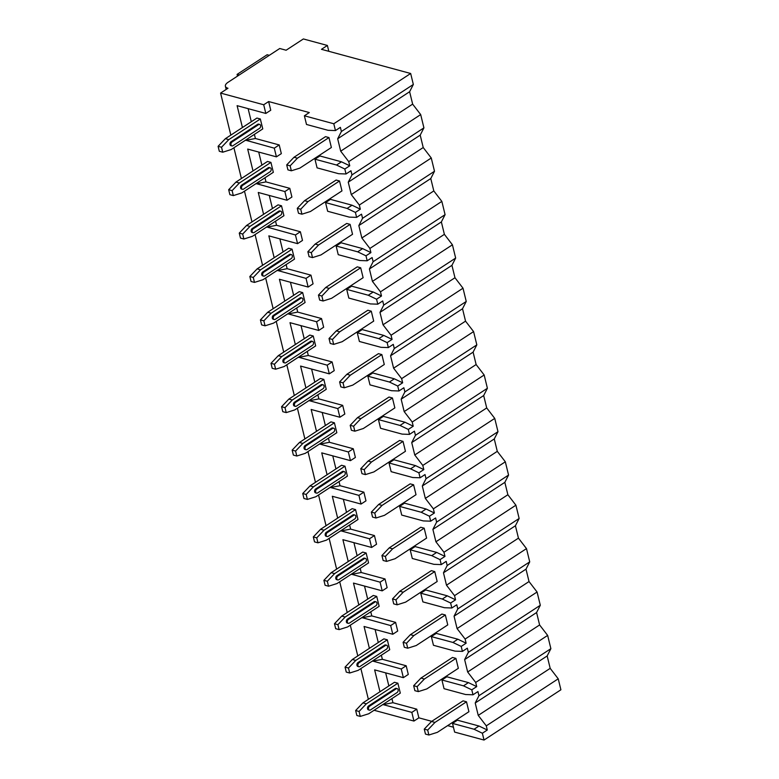 <?xml version="1.0" encoding="UTF-8"?>
<svg xmlns="http://www.w3.org/2000/svg" width="779" height="779" viewBox="0 0 779 779"><rect width="100%" height="100%" fill="white"/><g stroke="black" fill="none" stroke-linecap="round" stroke-linejoin="round"><path stroke-width="1.17" d="M268.638 101.543L263.711 104.766L220.584 93.081L227.974 88.251A9.251 4.08 166.3 0 1 225.394 86.255A9.251 4.08 166.3 0 1 228.004 82.331L279.749 48.502L286.117 50.226L303.372 38.95L327.384 45.455L321.474 49.32L410.669 73.489L333.792 123.754L304.385 115.789L309.312 112.566L268.638 101.543L270.751 110.228L265.824 113.452L263.711 104.766M411.828 712.386L383.112 704.606L392.937 702.707L416.755 709.163L411.828 712.386L413.941 721.062L374.086 710.263M416.755 709.163L418.868 717.839L413.941 721.062M406.18 665.763L401.253 668.986L403.366 677.662L408.293 674.439L406.18 665.763L382.362 659.307L381.359 655.197M395.596 622.363L390.668 625.576L392.782 634.262L397.709 631.039L395.596 622.363L371.778 615.907L370.775 611.797M385.021 578.953L380.084 582.176L382.207 590.862L387.134 587.639L385.021 578.953L361.203 572.507L360.2 568.388M374.436 535.553L369.509 538.776L371.622 547.462L376.549 544.239L374.436 535.553L350.618 529.107L349.615 524.988M363.861 492.153L358.924 495.376L361.047 504.062L365.974 500.839L363.861 492.153L340.034 485.707L339.031 481.588M353.276 448.753L348.349 451.976L350.462 460.652L355.39 457.439L353.276 448.753L329.459 442.297L328.456 438.188M342.692 405.353L337.765 408.576L339.887 417.252L344.815 414.029L342.692 405.353L318.874 398.897L317.871 394.787M332.117 361.953L327.19 365.176L329.303 373.852L334.23 370.629L332.117 361.953L308.299 355.497L307.296 351.387M321.532 318.553L316.605 321.776L318.728 330.452L323.655 327.229L321.532 318.553L297.714 312.097L296.711 307.987M310.957 275.153L306.03 278.376L308.143 287.052L313.07 283.829L310.957 275.153L287.139 268.697L286.136 264.587M300.373 231.752L295.445 234.966L297.568 243.652L302.495 240.429L300.373 231.752L276.555 225.297L275.552 221.178M289.798 188.343L284.871 191.566L286.984 200.252L291.911 197.029L289.798 188.343L265.98 181.897L264.977 177.778M279.213 144.943L274.286 148.166L276.409 156.852L281.336 153.629L279.213 144.943L255.395 138.496L254.392 134.377M478.997 726.028L474.07 729.241L452.511 723.399L457.439 720.186L478.997 726.028L487.294 730.011L482.367 733.234L484.032 740.05L454.624 732.085L452.511 723.399M274.286 148.166L245.521 140.181M242.435 127.522L237.108 105.662L265.824 113.452M253.009 170.932L247.683 149.071L276.409 156.852M284.871 191.566L256.096 183.581M263.594 214.332L258.268 192.471L286.984 200.252M295.445 234.966L266.681 226.981M274.169 257.732L268.843 235.871L297.568 243.652M306.03 278.376L277.256 270.391M284.754 301.132L279.427 279.272L308.143 287.052M316.605 321.776L287.841 313.791M295.338 344.532L290.002 322.672L318.728 330.452M327.19 365.176L298.415 357.191M305.913 387.932L300.587 366.072L329.303 373.852M337.765 408.576L309 400.591M316.498 431.332L311.162 409.472L339.887 417.252M348.349 451.976L319.575 443.991M327.073 474.732L321.746 452.872L350.462 460.652M358.924 495.376L330.16 487.391M337.658 518.132L332.321 496.281L361.047 504.062M369.509 538.776L340.744 530.791M348.232 561.542L342.906 539.681L371.622 547.462M380.084 582.176L351.319 574.191M358.817 604.942L353.481 583.082L382.207 590.862M390.668 625.576L361.904 617.601M369.392 648.342L364.066 626.482L392.782 634.262M401.253 668.986L372.479 661.001M379.977 691.742L374.641 669.882L403.366 677.662M220.584 93.081L230.827 135.118M233.914 147.776L241.402 178.518M244.489 191.176L251.987 221.918M255.074 234.576L262.562 265.318M265.649 277.976L273.147 308.718M276.233 321.376L283.731 352.118M286.808 364.776L294.306 395.528M297.393 408.177L304.891 438.928M307.968 451.577L315.466 482.328M318.553 494.986L326.05 525.728M329.137 538.386L336.625 569.128M339.712 581.786L347.21 612.528M350.297 625.186L357.785 655.928M360.872 668.586L368.37 699.328M251.305 121.719L248.121 108.651M255.395 138.496L245.57 140.386M333.792 123.754L335.457 130.57L340.384 127.347L341.397 131.505L337.677 138.779L340.696 151.175L348.739 161.643L349.752 165.791L344.824 169.014L346.032 173.97L350.959 170.757L351.972 174.905L348.252 182.179L351.28 194.584L359.323 205.043L360.336 209.191L355.409 212.414L356.616 217.38L361.544 214.157L362.556 218.305L358.837 225.579L361.855 237.984L369.898 248.443L370.911 252.591L365.984 255.814L367.191 260.78L372.119 257.557L373.131 261.705L369.412 268.979L372.44 281.385L380.483 291.843L381.496 296.001L376.569 299.214L377.776 304.18L382.703 300.957L383.716 305.115L379.996 312.379L383.015 324.785L391.058 335.243L392.071 339.401L387.144 342.624L388.351 347.58L393.278 344.357L394.291 348.515L390.571 355.789L393.599 368.185L401.643 378.643L402.655 382.801L397.728 386.024L398.936 390.98L403.863 387.757L404.876 391.915L401.156 399.189L404.174 411.585L412.218 422.043L413.23 426.201L408.303 429.424L409.511 434.38L414.438 431.157L415.45 435.315L411.731 442.589L414.759 454.985L422.802 465.443L423.815 469.601L418.888 472.824L420.095 477.78L425.022 474.557L426.035 478.715L422.315 485.989L425.334 498.385L433.377 508.853L434.39 513.001L429.463 516.224L430.67 521.18L435.607 517.967L436.61 522.115L432.89 529.389L435.919 541.785L443.962 552.253L444.975 556.401L440.047 559.624L441.255 564.59L446.182 561.367L447.195 565.515L443.475 572.789L446.494 585.195L454.537 595.653L455.549 599.801L450.622 603.024L451.83 607.99L456.767 604.767L457.779 608.915L454.06 616.189L457.078 628.595L465.121 639.053L466.134 643.201L461.207 646.424L462.414 651.39L467.342 648.167L468.354 652.315L464.635 659.589L467.663 671.995L475.696 682.453L476.709 686.611L471.782 689.824L472.999 694.79L477.926 691.567L478.939 695.725L475.219 702.989L478.238 715.395L486.281 725.853L487.294 730.011M344.824 169.014L336.528 165.031L314.969 159.189L319.896 155.966L341.455 161.808L349.752 165.791M355.409 212.414L347.113 208.431L325.544 202.589L330.471 199.366L352.04 205.208L360.336 209.191M365.984 255.814L357.688 251.831L336.129 245.989L341.056 242.766L362.615 248.608L370.911 252.591M376.569 299.214L368.272 295.231L346.704 289.389L351.631 286.166L373.199 292.008L381.496 296.001M387.144 342.624L378.847 338.631L357.288 332.789L362.216 329.575L383.774 335.408L392.071 339.401M397.728 386.024L389.432 382.031L367.863 376.199L372.79 372.975L394.359 378.818L402.655 382.801M408.303 429.424L400.007 425.441L378.448 419.599L383.375 416.376L404.934 422.218L413.23 426.201M418.888 472.824L410.591 468.841L389.023 462.999L393.95 459.776L415.519 465.618L423.815 469.601M429.463 516.224L421.166 512.241L399.608 506.399L404.535 503.176L426.094 509.018L434.39 513.001M440.047 559.624L431.751 555.641L410.182 549.799L415.11 546.576L436.678 552.418L444.975 556.401M450.622 603.024L442.326 599.041L420.767 593.199L425.694 589.976L447.263 595.818L455.549 599.801M461.207 646.424L452.911 642.441L431.342 636.599L436.279 633.376L457.838 639.218L466.134 643.201M471.782 689.824L463.495 685.841L441.927 679.999L446.854 676.776L468.422 682.618L476.709 686.611M453.436 727.206L447.633 725.629M431.761 721.335L418.868 717.839M392.937 702.707L391.934 698.597M388.848 685.939L385.663 672.871M378.273 642.539L375.079 629.461M367.688 599.139L364.504 586.061M357.113 555.739L353.919 542.661M346.528 512.329L343.344 499.261M335.953 468.929L332.76 455.861M325.369 425.529L322.185 412.461M314.794 382.129L311.6 369.061M304.209 338.729L301.025 325.661M293.634 295.329L290.44 282.251M283.05 251.929L279.865 238.851M272.465 208.529L269.281 195.451M261.89 165.129L258.706 152.051M400.309 693.125L397.884 683.202L394.456 682.277L362.917 702.892L355.643 710.526L356.85 715.492L360.278 716.417L368.769 713.739L400.309 693.125M428.888 735.006L437.379 732.328L468.919 711.714L466.504 701.791L463.067 700.857L431.527 721.481L424.253 729.115L425.461 734.081L428.888 735.006L427.681 730.05L424.253 729.115M389.724 649.725L387.309 639.802L383.872 638.868L352.342 659.492L345.058 667.126L346.266 672.092L349.693 673.017L358.184 670.339L389.724 649.725M418.313 691.606L426.804 688.928L458.334 668.314L455.919 658.391L452.492 657.457L420.952 678.081L413.668 685.715L414.876 690.681L418.313 691.606L417.106 686.65L413.668 685.715M379.149 606.315L376.724 596.402L373.297 595.468L341.757 616.092L334.473 623.726L335.691 628.692L339.118 629.617L347.609 626.939L379.149 606.315M407.729 648.206L416.22 645.528L447.759 624.904L445.345 614.991L441.907 614.056L410.367 634.681L403.094 642.315L404.301 647.281L407.729 648.206L406.521 643.25L403.094 642.315M368.564 562.915L366.149 553.002L362.712 552.068L331.182 572.692L323.898 580.326L325.106 585.282L328.534 586.217L337.025 583.539L368.564 562.915M397.154 604.806L405.635 602.128L437.175 581.504L434.76 571.591L431.332 570.656L399.793 591.28L392.509 598.915L393.716 603.871L397.154 604.806L395.946 599.84L392.509 598.915M357.989 519.515L355.565 509.593L352.137 508.668L320.597 529.292L313.314 536.926L314.531 541.882L317.959 542.817L326.45 540.139L357.989 519.515M386.569 561.406L395.06 558.728L426.6 538.104L424.175 528.181L420.748 527.256L389.208 547.88L381.934 555.515L383.141 560.471L386.569 561.406L385.362 556.44L381.934 555.515M347.405 476.115L344.99 466.193L341.553 465.267L310.023 485.892L302.739 493.526L303.946 498.482L307.374 499.417L315.865 496.739L347.405 476.115M375.994 518.006L384.475 515.328L416.015 494.704L413.6 484.781L410.173 483.856L378.633 504.48L371.349 512.115L372.557 517.071L375.994 518.006L374.777 513.04L371.349 512.115M336.82 432.715L334.405 422.793L330.978 421.867L299.438 442.491L292.154 450.126L293.371 455.082L296.799 456.017L305.29 453.339L336.82 432.715M365.409 474.606L373.901 471.928L405.44 451.304L403.016 441.381L399.588 440.456L368.048 461.08L360.774 468.715L361.982 473.671L365.409 474.606L364.202 469.64L360.774 468.715M326.245 389.315L323.83 379.392L320.393 378.467L288.853 399.082L281.579 406.726L282.787 411.682L286.214 412.607L294.705 409.939L326.245 389.315M354.834 431.196L363.316 428.528L394.856 407.904L392.441 397.981L389.013 397.056L357.473 417.671L350.19 425.315L351.397 430.271L354.834 431.196L353.617 426.24L350.19 425.315M315.661 345.915L313.246 335.992L309.818 335.067L278.278 355.682L270.995 363.326L272.202 368.282L275.639 369.207L284.131 366.539L315.661 345.915M344.25 387.796L352.741 385.128L384.281 364.504L381.856 354.581L378.428 353.656L346.889 374.271L339.615 381.905L340.822 386.871L344.25 387.796L343.042 382.84L339.615 381.905M305.086 302.515L302.671 292.592L299.233 291.658L267.694 312.282L260.42 319.916L261.627 324.882L265.055 325.807L273.546 323.129L305.086 302.515M333.675 344.396L342.156 341.718L373.696 321.104L371.281 311.181L367.854 310.246L336.314 330.871L329.03 338.505L330.238 343.471L333.675 344.396L332.458 339.44L329.03 338.505M294.501 259.115L292.086 249.192L288.658 248.258L257.119 268.882L249.835 276.516L251.042 281.482L254.48 282.407L262.971 279.729L294.501 259.115M323.09 300.996L331.581 298.318L363.121 277.704L360.696 267.781L357.269 266.846L325.729 287.47L318.455 295.105L319.663 300.071L323.09 300.996L321.883 296.039L318.455 295.105M283.926 215.705L281.511 205.792L278.074 204.858L246.534 225.482L239.26 233.116L240.468 238.082L243.895 239.007L252.386 236.329L283.926 215.705M312.506 257.596L320.997 254.918L352.536 234.294L350.122 224.381L346.684 223.446L315.154 244.07L307.871 251.705L309.078 256.671L312.506 257.596L311.298 252.639L307.871 251.705M273.341 172.305L270.926 162.392L267.499 161.457L235.959 182.082L228.675 189.716L229.883 194.672L233.32 195.607L241.802 192.929L273.341 172.305M301.931 214.196L310.422 211.518L341.962 190.894L339.537 180.981L336.109 180.046L304.57 200.67L297.286 208.305L298.503 213.261L301.931 214.196L300.723 209.23L297.286 208.305M262.766 128.905L260.342 118.983L256.914 118.057L225.374 138.681L218.101 146.316L219.308 151.272L222.736 152.207L231.227 149.529L262.766 128.905M291.346 170.796L299.837 168.118L331.377 147.494L328.962 137.571L325.525 136.646L293.995 157.27L286.711 164.905L287.918 169.861L291.346 170.796L290.139 165.83L286.711 164.905M410.669 73.489L413.337 84.463L409.618 91.737L412.646 104.133L420.689 114.591L423.922 127.863L420.202 135.137L423.221 147.533L431.264 158.001L434.497 171.263L430.777 178.537L433.806 190.933L441.849 201.401L445.082 214.663L441.362 221.937L444.381 234.343L452.424 244.801L455.657 258.063L451.937 265.337L454.965 277.743L463.008 288.201L466.241 301.463L462.522 308.737L465.54 321.143L473.583 331.601L476.826 344.873L473.106 352.137L476.125 364.543L484.168 375.001L487.401 388.273L483.681 395.547L486.709 407.943L494.743 418.401L497.985 431.673L494.266 438.947L497.284 451.343L505.328 461.801L508.56 475.073L504.841 482.347L507.869 494.743L515.902 505.201L519.145 518.473L515.425 525.747L518.444 538.143L526.487 548.611L529.72 561.873L526 569.147L529.029 581.553L537.072 592.011L540.305 605.273L536.585 612.547L539.604 624.953L547.647 635.411L550.88 648.673L547.16 655.947L550.188 668.353L558.231 678.811L560.899 689.785L484.032 740.05M337.677 138.779L409.618 91.737M413.337 84.463L341.397 131.505M558.231 678.811L486.281 725.853M547.647 635.411L475.696 682.453M550.88 648.673L478.939 695.725M537.072 592.011L465.121 639.053M540.305 605.273L468.354 652.315M526.487 548.611L454.537 595.653M529.72 561.873L457.779 608.915M515.902 505.201L443.962 552.253M519.145 518.473L447.195 565.515M505.328 461.801L433.377 508.853M508.56 475.073L436.61 522.115M494.743 418.401L422.802 465.443M497.985 431.673L426.035 478.715M484.168 375.001L412.218 422.043M487.401 388.273L415.45 435.315M473.583 331.601L401.643 378.643M476.826 344.873L404.876 391.915M463.008 288.201L391.058 335.243M466.241 301.463L394.291 348.515M452.424 244.801L380.483 291.843M455.657 258.063L383.716 305.115M441.849 201.401L369.898 248.443M445.082 214.663L373.131 261.705M431.264 158.001L359.323 205.043M434.497 171.263L362.556 218.305M420.689 114.591L348.739 161.643M423.922 127.863L351.972 174.905M478.238 715.395L550.188 668.353M475.219 702.989L547.16 655.947M441.927 679.999L444.04 688.685L465.608 694.527L472.999 694.79M431.342 636.599L433.465 645.285L455.024 651.127L462.414 651.39M420.767 593.199L422.88 601.885L444.449 607.717L451.83 607.99M410.182 549.799L412.305 558.475L433.864 564.317L441.255 564.59M399.608 506.399L401.721 515.075L423.289 520.917L430.67 521.18M389.023 462.999L391.146 471.675L412.704 477.517L420.095 477.78M378.448 419.599L380.561 428.275L402.13 434.117L409.511 434.38M367.863 376.199L369.986 384.875L391.545 390.717L398.936 390.98M357.288 332.789L359.401 341.475L380.97 347.317L388.351 347.58M346.704 289.389L348.826 298.075L370.385 303.917L377.776 304.18M336.129 245.989L338.242 254.675L359.81 260.517L367.191 260.78M325.544 202.589L327.657 211.265L349.226 217.107L356.616 217.38M314.969 159.189L317.082 167.865L338.641 173.707L346.032 173.97M304.385 115.789L306.498 124.465L328.066 130.307L335.457 130.57M482.367 733.234L474.07 729.241M468.422 682.618L463.495 685.841M382.362 659.307L372.528 661.205M457.838 639.218L452.911 642.441M371.778 615.907L361.953 617.796M447.263 595.818L442.326 599.041M361.203 572.507L351.368 574.396M436.678 552.418L431.751 555.641M350.618 529.107L340.793 530.996M426.094 509.018L421.166 512.241M340.034 485.707L330.208 487.596M415.519 465.618L410.591 468.841M329.459 442.297L319.633 444.196M404.934 422.218L400.007 425.441M318.874 398.897L309.049 400.796M394.359 378.818L389.432 382.031M308.299 355.497L298.464 357.395M383.774 335.408L378.847 338.631M297.714 312.097L287.889 313.995M373.199 292.008L368.272 295.231M287.139 268.697L277.305 270.595M362.615 248.608L357.688 251.831M276.555 225.297L266.73 227.186M352.04 205.208L347.113 208.431M265.98 181.897L256.145 183.786M341.455 161.808L336.528 165.031M327.384 45.455L328.806 51.307M237.498 76.128L237.079 74.404L267.139 54.744L269.3 55.328M239.241 74.988L237.079 74.404M467.663 671.995L539.604 624.953M464.635 659.589L536.585 612.547M457.078 628.595L529.029 581.553M454.06 616.189L526 569.147M446.494 585.195L518.444 538.143M443.475 572.789L515.425 525.747M435.919 541.785L507.869 494.743M432.89 529.389L504.841 482.347M425.334 498.385L497.284 451.343M422.315 485.989L494.266 438.947M414.759 454.985L486.709 407.943M411.731 442.589L483.681 395.547M404.174 411.585L476.125 364.543M401.156 399.189L473.106 352.137M393.599 368.185L465.54 321.143M390.571 355.789L462.522 308.737M383.015 324.785L454.965 277.743M379.996 312.379L451.937 265.337M372.44 281.385L444.381 234.343M369.412 268.979L441.362 221.937M361.855 237.984L433.806 190.933M358.837 225.579L430.777 178.537M351.28 194.584L423.221 147.533M348.252 182.179L420.202 135.137M340.696 151.175L412.646 104.133M360.278 716.417L359.07 711.461L355.643 710.526M397.884 683.202L366.344 703.827L359.07 711.461M368.584 705.959A2.133 1.49 105.2 0 0 367.493 708.121A2.133 1.49 105.2 0 0 368.477 709.873L369.46 710.146A2.133 1.49 -74.8 0 1 368.467 708.384A2.133 1.49 -74.8 0 1 369.567 706.222L368.584 705.959L395.196 688.558A2.133 1.49 105.2 0 1 396.209 688.354L397.183 688.626A2.133 1.49 -74.8 0 1 398.176 690.379A2.133 1.49 -74.8 0 1 397.076 692.541L370.473 709.942A2.133 1.49 -74.8 0 1 369.46 710.146M366.344 703.827L362.917 702.892M466.504 701.791L434.964 722.415L427.681 730.05M434.964 722.415L431.527 721.481M397.183 688.626A2.133 1.49 -74.8 0 0 396.17 688.821L369.567 706.222M349.693 673.017L348.486 668.061L345.058 667.126M387.309 639.802L355.769 660.426L348.486 668.061M357.999 662.559A2.133 1.49 105.2 0 0 356.909 664.721A2.133 1.49 105.2 0 0 357.902 666.473L358.876 666.746A2.133 1.49 -74.8 0 1 357.892 664.984A2.133 1.49 -74.8 0 1 358.983 662.822L357.999 662.559L384.612 645.158A2.133 1.49 105.2 0 1 385.624 644.954L386.608 645.226A2.133 1.49 -74.8 0 1 387.591 646.979A2.133 1.49 -74.8 0 1 386.501 649.141L359.888 666.542A2.133 1.49 -74.8 0 1 358.876 666.746M355.769 660.426L352.342 659.492M455.919 658.391L424.38 679.015L417.106 686.65M424.38 679.015L420.952 678.081M386.608 645.226A2.133 1.49 -74.8 0 0 385.595 645.421L358.983 662.822M339.118 629.617L337.911 624.661L334.473 623.726M376.724 596.402L345.185 617.026L337.911 624.661M347.424 619.159A2.133 1.49 105.2 0 0 346.334 621.321A2.133 1.49 105.2 0 0 347.317 623.073L348.301 623.336A2.133 1.49 -74.8 0 1 347.307 621.584A2.133 1.49 -74.8 0 1 348.398 619.422L347.424 619.159L374.037 601.758A2.133 1.49 105.2 0 1 375.04 601.554L376.023 601.826A2.133 1.49 -74.8 0 1 377.017 603.579A2.133 1.49 -74.8 0 1 375.916 605.741L349.313 623.142A2.133 1.49 -74.8 0 1 348.301 623.336M345.185 617.026L341.757 616.092M445.345 614.991L413.805 635.606L406.521 643.25M413.805 635.606L410.367 634.681M376.023 601.826A2.133 1.49 -74.8 0 0 375.011 602.021L348.398 619.422M328.534 586.217L327.326 581.261L323.898 580.326M366.149 553.002L334.61 573.617L327.326 581.261M336.84 575.749A2.133 1.49 105.2 0 0 335.749 577.921A2.133 1.49 105.2 0 0 336.742 579.673L337.716 579.936A2.133 1.49 -74.8 0 1 336.732 578.184A2.133 1.49 -74.8 0 1 337.823 576.022L336.84 575.749L363.452 558.358A2.133 1.49 105.2 0 1 364.465 558.154L365.448 558.416A2.133 1.49 -74.8 0 1 366.432 560.179A2.133 1.49 -74.8 0 1 365.341 562.341L338.729 579.742A2.133 1.49 -74.8 0 1 337.716 579.936M334.61 573.617L331.182 572.692M434.76 571.591L403.22 592.206L395.946 599.84M403.22 592.206L399.793 591.28M365.448 558.416A2.133 1.49 -74.8 0 0 364.436 558.621L337.823 576.022M317.959 542.817L316.751 537.851L313.314 536.926M355.565 509.593L324.025 530.217L316.751 537.851M326.265 532.349A2.133 1.49 105.2 0 0 325.174 534.521A2.133 1.49 105.2 0 0 326.158 536.273L327.141 536.536A2.133 1.49 -74.8 0 1 326.148 534.784A2.133 1.49 -74.8 0 1 327.238 532.622L326.265 532.349L352.877 514.948A2.133 1.49 105.2 0 1 353.88 514.753L354.864 515.016A2.133 1.49 -74.8 0 1 355.847 516.769A2.133 1.49 -74.8 0 1 354.757 518.941L328.154 536.341A2.133 1.49 -74.8 0 1 327.141 536.536M324.025 530.217L320.597 529.292M424.175 528.181L392.645 548.806L385.362 556.44M392.645 548.806L389.208 547.88M354.864 515.016A2.133 1.49 -74.8 0 0 353.851 515.221L327.238 532.622M307.374 499.417L306.166 494.451L302.739 493.526M344.99 466.193L313.45 486.817L306.166 494.451M315.68 488.949A2.133 1.49 105.2 0 0 314.589 491.121A2.133 1.49 105.2 0 0 315.583 492.873L316.556 493.136A2.133 1.49 -74.8 0 1 315.573 491.383A2.133 1.49 -74.8 0 1 316.663 489.222L315.68 488.949L342.293 471.548A2.133 1.49 105.2 0 1 343.305 471.353L344.289 471.616A2.133 1.49 -74.8 0 1 345.272 473.369A2.133 1.49 -74.8 0 1 344.182 475.541L317.569 492.941A2.133 1.49 -74.8 0 1 316.556 493.136M313.45 486.817L310.023 485.892M413.6 484.781L382.061 505.405L374.777 513.04M382.061 505.405L378.633 504.48M344.289 471.616A2.133 1.49 -74.8 0 0 343.276 471.821L316.663 489.222M296.799 456.017L295.592 451.051L292.154 450.126M334.405 422.793L302.865 443.417L295.592 451.051M305.105 445.549A2.133 1.49 105.2 0 0 304.014 447.711A2.133 1.49 105.2 0 0 304.998 449.473L305.981 449.736A2.133 1.49 -74.8 0 1 304.988 447.983A2.133 1.49 -74.8 0 1 306.079 445.812L305.105 445.549L331.718 428.148A2.133 1.49 105.2 0 1 332.721 427.953L333.704 428.216A2.133 1.49 -74.8 0 1 334.688 429.969A2.133 1.49 -74.8 0 1 333.597 432.141L306.994 449.532A2.133 1.49 -74.8 0 1 305.981 449.736M302.865 443.417L299.438 442.491M403.016 441.381L371.486 462.005L364.202 469.64M371.486 462.005L368.048 461.08M333.704 428.216A2.133 1.49 -74.8 0 0 332.691 428.421L306.079 445.812M286.214 412.607L285.007 407.651L281.579 406.726M323.83 379.392L292.291 400.017L285.007 407.651M294.52 402.149A2.133 1.49 105.2 0 0 293.43 404.311A2.133 1.49 105.2 0 0 294.413 406.073L295.397 406.336A2.133 1.49 -74.8 0 1 294.413 404.583A2.133 1.49 -74.8 0 1 295.504 402.412L294.52 402.149L321.133 384.748A2.133 1.49 105.2 0 1 322.146 384.553L323.129 384.816A2.133 1.49 -74.8 0 1 324.113 386.569A2.133 1.49 -74.8 0 1 323.022 388.731L296.409 406.132A2.133 1.49 -74.8 0 1 295.397 406.336M292.291 400.017L288.853 399.082M392.441 397.981L360.901 418.605L353.617 426.24M360.901 418.605L357.473 417.671M323.129 384.816A2.133 1.49 -74.8 0 0 322.117 385.011L295.504 402.412M275.639 369.207L274.432 364.251L270.995 363.326M313.246 335.992L281.706 356.616L274.432 364.251M283.946 358.749A2.133 1.49 105.2 0 0 282.855 360.911A2.133 1.49 105.2 0 0 283.838 362.663L284.822 362.936A2.133 1.49 -74.8 0 1 283.829 361.174A2.133 1.49 -74.8 0 1 284.919 359.012L283.946 358.749L310.548 341.348A2.133 1.49 105.2 0 1 311.561 341.153L312.545 341.416A2.133 1.49 -74.8 0 1 313.528 343.169A2.133 1.49 -74.8 0 1 312.437 345.331L285.825 362.732A2.133 1.49 -74.8 0 1 284.822 362.936M281.706 356.616L278.278 355.682M381.856 354.581L350.316 375.205L343.042 382.84M350.316 375.205L346.889 374.271M312.545 341.416A2.133 1.49 -74.8 0 0 311.532 341.611L284.919 359.012M265.055 325.807L263.847 320.851L260.42 319.916M302.671 292.592L271.131 313.216L263.847 320.851M273.361 315.349A2.133 1.49 105.2 0 0 272.27 317.511A2.133 1.49 105.2 0 0 273.254 319.263L274.237 319.536A2.133 1.49 -74.8 0 1 273.254 317.774A2.133 1.49 -74.8 0 1 274.344 315.612L273.361 315.349L299.973 297.948A2.133 1.49 105.2 0 1 300.986 297.744L301.96 298.016A2.133 1.49 -74.8 0 1 302.953 299.769A2.133 1.49 -74.8 0 1 301.863 301.931L275.25 319.332A2.133 1.49 -74.8 0 1 274.237 319.536M271.131 313.216L267.694 312.282M371.281 311.181L339.741 331.805L332.458 339.44M339.741 331.805L336.314 330.871M301.96 298.016A2.133 1.49 -74.8 0 0 300.957 298.211L274.344 315.612M254.48 282.407L253.272 277.451L249.835 276.516M292.086 249.192L260.546 269.816L253.272 277.451M262.786 271.949A2.133 1.49 105.2 0 0 261.686 274.111A2.133 1.49 105.2 0 0 262.679 275.863L263.662 276.126A2.133 1.49 -74.8 0 1 262.669 274.374A2.133 1.49 -74.8 0 1 263.76 272.212L262.786 271.949L289.389 254.548A2.133 1.49 105.2 0 1 290.401 254.343L291.385 254.616A2.133 1.49 -74.8 0 1 292.368 256.369A2.133 1.49 -74.8 0 1 291.278 258.531L264.665 275.932A2.133 1.49 -74.8 0 1 263.662 276.126M260.546 269.816L257.119 268.882M360.696 267.781L329.157 288.405L321.883 296.039M329.157 288.405L325.729 287.47M291.385 254.616A2.133 1.49 -74.8 0 0 290.372 254.811L263.76 272.212M243.895 239.007L242.688 234.051L239.26 233.116M281.511 205.792L249.971 226.407L242.688 234.051M252.201 228.549A2.133 1.49 105.2 0 0 251.111 230.711A2.133 1.49 105.2 0 0 252.094 232.463L253.078 232.726A2.133 1.49 -74.8 0 1 252.094 230.974A2.133 1.49 -74.8 0 1 253.185 228.812L252.201 228.549L278.814 211.148A2.133 1.49 105.2 0 1 279.827 210.943L280.8 211.206A2.133 1.49 -74.8 0 1 281.794 212.969A2.133 1.49 -74.8 0 1 280.703 215.131L254.09 232.532A2.133 1.49 -74.8 0 1 253.078 232.726M249.971 226.407L246.534 225.482M350.122 224.381L318.582 244.995L311.298 252.639M318.582 244.995L315.154 244.07M280.8 211.206A2.133 1.49 -74.8 0 0 279.797 211.411L253.185 228.812M233.32 195.607L232.113 190.641L228.675 189.716M270.926 162.392L239.387 183.007L232.113 190.641M241.626 185.139A2.133 1.49 105.2 0 0 240.526 187.311A2.133 1.49 105.2 0 0 241.519 189.063L242.493 189.326A2.133 1.49 -74.8 0 1 241.509 187.573A2.133 1.49 -74.8 0 1 242.6 185.412L241.626 185.139L268.229 167.748A2.133 1.49 105.2 0 1 269.242 167.543L270.225 167.806A2.133 1.49 -74.8 0 1 271.209 169.569A2.133 1.49 -74.8 0 1 270.118 171.731L243.506 189.131A2.133 1.49 -74.8 0 1 242.493 189.326M239.387 183.007L235.959 182.082M339.537 180.981L307.997 201.595L300.723 209.23M307.997 201.595L304.57 200.67M270.225 167.806A2.133 1.49 -74.8 0 0 269.213 168.011L242.6 185.412M222.736 152.207L221.528 147.241L218.101 146.316M260.342 118.983L228.812 139.607L221.528 147.241M231.042 141.739A2.133 1.49 105.2 0 0 229.951 143.911A2.133 1.49 105.2 0 0 230.935 145.663L231.918 145.926A2.133 1.49 -74.8 0 1 230.935 144.173A2.133 1.49 -74.8 0 1 232.025 142.012L231.042 141.739L257.654 124.338A2.133 1.49 105.2 0 1 258.667 124.143L259.641 124.406A2.133 1.49 -74.8 0 1 260.634 126.159A2.133 1.49 -74.8 0 1 259.543 128.331L232.931 145.731A2.133 1.49 -74.8 0 1 231.918 145.926M228.812 139.607L225.374 138.681M328.962 137.571L297.422 158.195L290.139 165.83M297.422 158.195L293.995 157.27M259.641 124.406A2.133 1.49 -74.8 0 0 258.628 124.611L232.025 142.012M396.17 688.821L395.196 688.558M385.595 645.421L384.612 645.158M375.011 602.021L374.037 601.758M364.436 558.621L363.452 558.358M353.851 515.221L352.877 514.948M343.276 471.821L342.293 471.548M332.691 428.421L331.718 428.148M322.117 385.011L321.133 384.748M311.532 341.611L310.548 341.348M300.957 298.211L299.973 297.948M290.372 254.811L289.389 254.548M279.797 211.411L278.814 211.148M269.213 168.011L268.229 167.748M258.628 124.611L257.654 124.338M225.394 86.255L226.173 89.429"/></g></svg>
